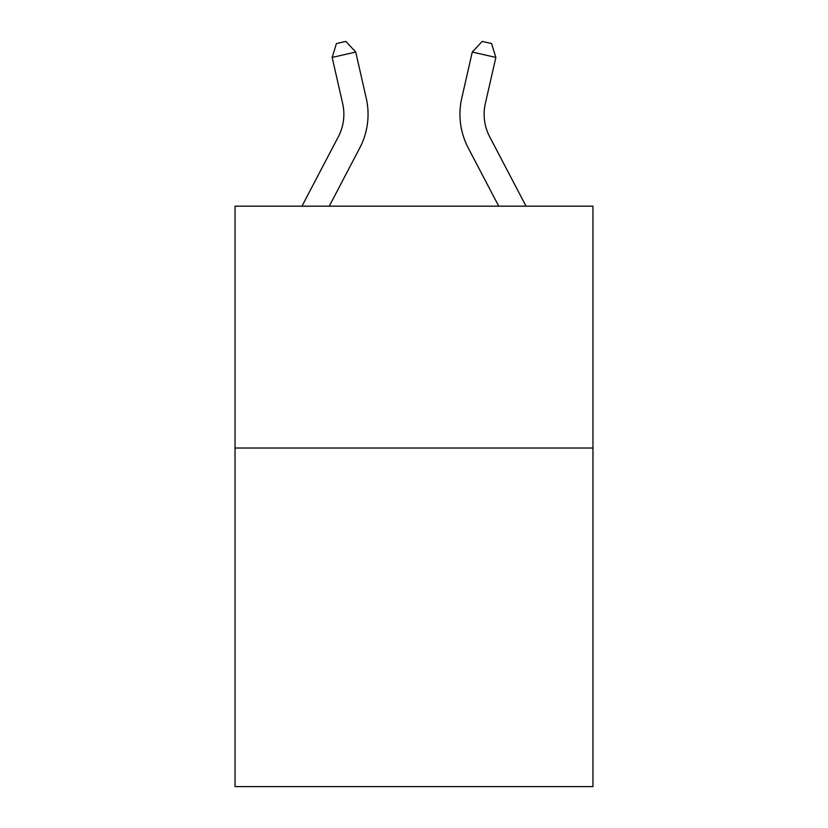 <?xml version="1.0" encoding="UTF-8"?>
<svg xmlns="http://www.w3.org/2000/svg" width="828" height="828" viewBox="0 0 828 828"><rect width="100%" height="100%" fill="white"/><g stroke="black" fill="none" stroke-linecap="round" stroke-linejoin="round"><path stroke-width="1.24" d="M592.962 448.02L592.962 786.6L235.038 786.6L235.038 206.172L592.962 206.172L592.962 448.02L235.038 448.02M366.235 98.159L355.729 52.05L366.235 98.159A72.553 72.553 0 0 1 359.766 147.943L329.265 206.172M526.039 206.172L489.659 136.723A48.366 48.366 0 0 1 485.343 103.531L495.848 57.422L472.27 52.05L461.765 98.159A72.553 72.553 0 0 0 468.234 147.943L498.735 206.172M495.848 57.422L491.573 43.553L482.144 41.4L472.27 52.05L461.765 98.159M489.659 136.723A48.366 48.366 0 0 1 485.343 103.531A48.366 48.366 0 0 0 489.659 136.723A48.366 48.366 0 0 1 485.343 103.531A48.366 48.366 0 0 0 489.659 136.723A48.366 48.366 0 0 1 485.343 103.531A48.366 48.366 0 0 0 489.659 136.723A48.366 48.366 0 0 1 485.343 103.531A48.366 48.366 0 0 0 489.659 136.723A48.366 48.366 0 0 1 485.343 103.531A48.366 48.366 0 0 0 489.659 136.723A48.366 48.366 0 0 1 485.343 103.531A48.366 48.366 0 0 0 489.659 136.723A48.366 48.366 0 0 1 485.343 103.531A48.366 48.366 0 0 0 489.659 136.723A48.366 48.366 0 0 1 485.343 103.531A48.366 48.366 0 0 0 489.659 136.723A48.366 48.366 0 0 1 485.343 103.531A48.366 48.366 0 0 0 489.659 136.723M301.961 206.172L338.341 136.723A48.366 48.366 0 0 0 342.657 103.531L332.152 57.422L336.427 43.553L345.856 41.4L355.729 52.05L332.152 57.422M338.341 136.723A48.366 48.366 0 0 0 342.657 103.531A48.366 48.366 0 0 1 338.341 136.723"/></g></svg>
